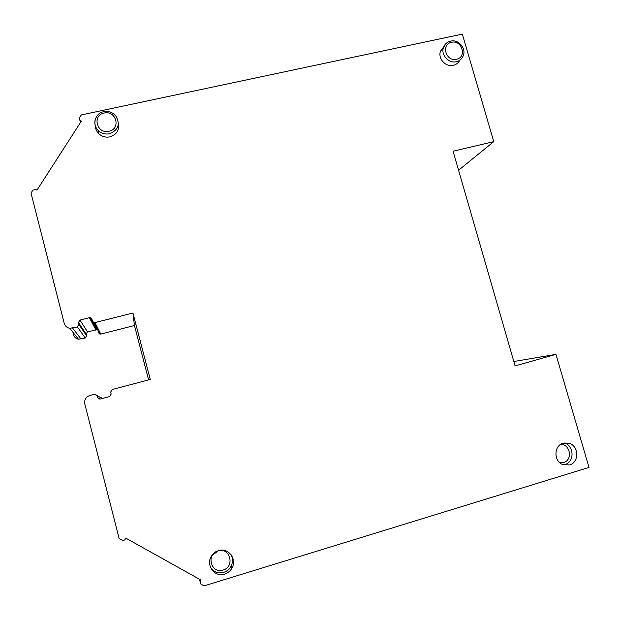 <?xml version="1.0" encoding="UTF-8"?>
<svg xmlns="http://www.w3.org/2000/svg" width="620" height="620" viewBox="0 0 620 620"><rect width="100%" height="100%" fill="white"/><g stroke="black" fill="none" stroke-linecap="round" stroke-linejoin="round"><path stroke-width="0.93" d="M80.352 122.683L79.499 117.761L81.321 114.933L462.334 34.108L493.768 141.647L453.073 151.226L515.096 365.893L555.946 354.361L589 467.418L204.058 585.892L200.95 584.156L200.206 581.289L200.903 580.049L125.883 538.168L124.628 540.036L122.272 540.26L119.117 538.501L84.785 403.899C84.173 399.761 85.87 396.947 89.885 395.452L94.984 394.134L97.169 395.645L97.673 397.629L100.308 399.048M79.786 120.109L81.36 121.117L36.936 190.185L35.751 189.495L32.883 190.139L31 193.06L64.232 323.33C65.053 326.043 66.89 327.701 69.735 328.305L77.423 326.996L78.949 324.524L78.445 322.555L79.965 320.083L89.396 317.719L90.388 317.711L91.915 319.176L92.419 321.137L93.984 322.601L94.938 322.586L132.944 313.015L150.257 379.44L112.181 389.538L110.67 392.057L111.182 394.033L109.67 396.552L99.905 399.133L97.673 397.629M443.757 46.725L440.479 51.259C437.704 58.52 445.718 67.332 453.282 65.332C456.227 64.627 458.366 62.946 459.714 60.287M95.356 125.775C95.418 128.727 96.503 131.308 98.611 133.517C101.804 136.547 105.578 137.671 109.918 136.881C116.544 134.765 119.373 130.378 118.412 123.713M218.488 550.638L211.722 555.698C205.174 564.603 214.427 577.786 224.649 574.105C227.92 573.035 230.4 570.958 232.066 567.874C237.251 558.868 228.106 547.259 218.488 550.638M563.208 443.222C553.738 445.54 553.474 461.396 562.898 464.636L569.524 464.938C579.452 462.45 578.948 445.687 568.92 443.23L563.208 443.222M231.051 554.644C232.957 558.426 232.965 562.278 231.066 566.2C229.415 569.245 226.974 571.299 223.735 572.353C217.938 573.725 213.458 571.904 210.288 566.905M223.053 570.067C211.009 574.252 205.739 554.079 218.023 550.886C230.02 546.763 235.298 566.804 223.053 570.067M493.768 141.647L458.568 170.252M555.946 354.361L513.833 361.514M73.586 334.8C74.323 337.203 75.95 338.675 78.469 339.21L85.266 338.032L86.614 335.831L86.165 334.087L87.513 331.894L96.736 329.77L90.388 317.711M98.541 332.808L99.928 334.11L100.773 334.087L134.455 325.523L148.614 379.874M100.858 397.544L102.61 398.435M132.944 313.015L134.455 325.523M568.92 443.23L564.324 443.021C574.252 445.447 574.74 462.032 564.921 464.496L563.409 464.829M560.565 444.47C570.284 443.781 573.035 460.187 563.58 462.574L559.899 462.814M446.222 43.338L443.463 47.477C440.665 54.808 448.764 63.705 456.397 61.698C459.598 60.915 461.838 59.032 463.132 56.048C466.62 48.647 458.63 39.052 450.647 41.114C447.136 41.974 444.742 44.098 443.463 47.477L440.479 51.259M451.538 42.292C440.758 44.152 445.92 61.953 456.475 59.233C467.232 57.319 462.055 39.618 451.538 42.292M108.95 131.262C121.241 129.053 116.227 110.011 104.168 113.042C91.838 115.188 96.844 134.346 108.95 131.262M109.523 133.765C118.467 130.06 120.52 124.07 115.684 115.785C112.46 112.251 108.484 110.879 103.749 111.677C95.255 113.142 91.869 124.364 98.092 130.355C101.324 133.424 105.129 134.563 109.523 133.765M95.573 118.482C94.038 122.838 94.876 126.798 98.092 130.355L98.611 133.517M102.207 398.544L97.169 395.645M85.266 338.032L77.423 326.996M72.687 328.189L81.073 339.101M94.938 322.586L100.773 334.087M78.949 324.524L86.614 335.831M86.165 334.087L78.445 322.555M79.965 320.083L87.513 331.894M95.86 329.778L89.396 317.719M200.074 581.576L199.237 579.119M199.516 579.274L200.206 581.289M80.197 120.427L80.6 122.295M231.066 566.2L232.066 567.874M93.984 322.601L99.928 334.11M78.469 339.21L69.735 328.305"/></g></svg>
